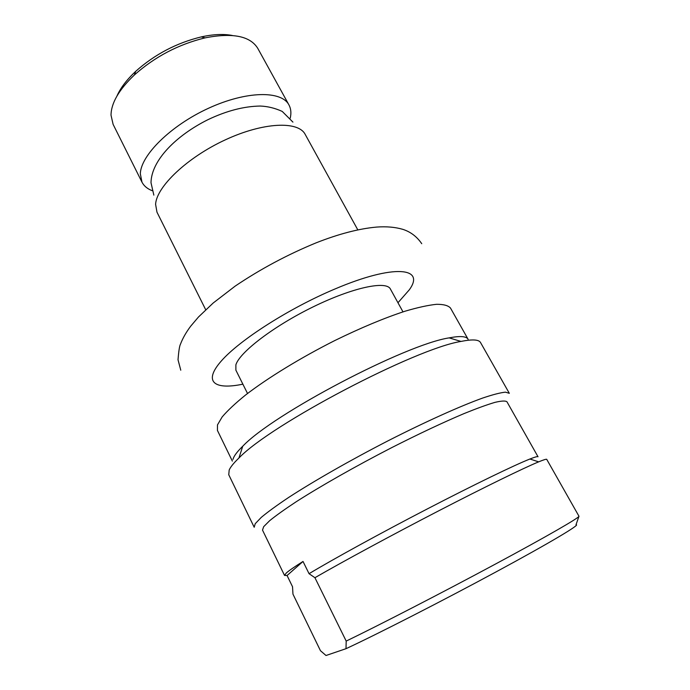 <?xml version="1.0" encoding="UTF-8"?>
<svg xmlns="http://www.w3.org/2000/svg" width="690" height="690" viewBox="0 0 690 690"><rect width="100%" height="100%" fill="white"/><g stroke="black" fill="none" stroke-linecap="round" stroke-linejoin="round"><path stroke-width="1.03" d="M152.093 190.664C147.289 188.775 143.908 185.921 141.959 182.126L113.108 124.355L111.021 115.196C111.159 103.095 118.947 89.691 134.369 74.986C154.862 56.752 178.434 44.376 205.085 37.864C232.651 32.508 250.22 36.018 257.793 48.395L288.963 104.949C290.982 108.71 291.404 113.108 290.24 118.145M141.959 182.126L140.337 173.811C140.717 155.354 170.741 125.511 208.57 108.235C246.382 90.813 281.572 90.45 288.963 104.949M205.706 309.741L156.975 212.175L155.595 204.318C156.492 186.757 187.188 157.441 225.276 139.863C263.347 122.147 298.296 120.776 305.178 134.369L357.817 229.882M247.529 393.49L235.877 370.151L235.877 364.82C239.646 352.211 273.982 325.922 313.424 306.731C352.875 287.445 386.348 280.468 390.402 289.024L402.995 311.871M232.97 459.385L233.531 457.806C234.859 454.779 237.929 450.924 242.733 446.249C272.964 414.06 405.487 344.483 449.147 337.876C460.118 335.771 466.431 336.237 468.113 339.282L450.501 308.068C448.233 305.515 443.584 304.255 436.563 304.307C428.188 305.178 417.683 307.481 405.039 311.216C384.278 318.021 360.87 327.802 334.805 340.55C300.633 357.774 267.875 377.844 245.623 394.973C235.402 403.236 227.579 410.567 222.154 416.95L217.479 424.893L217.428 430.431L232.357 461.093M228.761 474.755L229.184 470.019C230.555 466.914 233.806 462.912 238.93 458.013C271.041 424.341 415.044 348.735 460.989 341.429C472.357 339.135 478.877 339.523 480.55 342.568L509.324 393.317L505.468 392.153C500.483 392.645 492.884 394.611 482.681 398.044C460.264 406.108 425.756 421.607 388.289 440.686C350.727 460.006 314.054 480.947 288.653 497.447C276.923 505.287 267.789 511.937 261.26 517.397L255.231 523.701L254.196 527.255L228.761 474.755M284.547 575.434L262.511 530.101L263.658 526.694L269.626 520.717C276.017 515.534 284.875 509.211 296.2 501.751C320.695 486.062 355.807 466.121 391.661 447.663C418.925 433.829 443.023 422.487 463.947 413.629C476.583 408.497 486.899 404.745 494.885 402.382C501.414 400.838 505.434 400.631 506.943 401.77L538.028 456.78C537.752 456.245 535.043 456.987 529.911 459.014L538.657 461.852C543.53 459.851 546.213 459.005 546.704 459.307L578.979 516.249C579.186 517.75 547.256 536.216 495.187 564.204C443.23 592.132 380.078 624.692 346.199 641.096L345.992 648.695L326.008 655.5L320.453 650.696L292.957 594.125L292.534 586.75L287.066 575.512L284.547 575.434L286.229 573.062C288.843 570.708 294.44 566.844 303.022 561.453L309.051 573.692L314.925 577.711L346.199 641.096M287.066 575.512L303.022 561.453M309.051 573.692C332.632 559.478 380.035 533.448 427.145 509.013C474.272 484.561 514.602 465.043 529.911 459.014M314.925 577.711C342.637 561.703 391.73 535.13 438.374 510.997C485.053 486.855 523.701 468.01 538.657 461.852M345.992 648.695C376.361 634.636 442.256 600.981 496.377 571.725C550.629 542.426 581.256 524.055 576.003 524.78L578.979 516.249M116.955 96.031C120.509 87.932 126.77 79.695 135.732 71.312C154.724 54.389 176.571 42.918 201.282 36.898C213.279 34.276 223.612 33.801 232.297 35.475M242.871 384.166C214.383 390.143 202.713 381.984 221.438 360.844C239.879 339.834 289.576 308.033 335.159 288.903C394.24 263.744 425.747 267.539 409.239 289.886L397.966 302.738M421.745 243.699C416.907 236.644 410.619 231.857 402.865 229.356C395.206 227.105 386.426 226.346 376.533 227.079C358.826 228.692 338.695 233.945 316.132 242.837C287.488 254.61 260.51 269.031 235.204 286.091L213.21 302.996L198.504 316.977L190.785 326.077C186.222 332.114 182.79 338.117 180.513 344.069C179.538 345.759 178.71 350.994 178.029 359.783L180.771 370.211M153.844 195.132L151.007 182.721C151.334 160.261 176.381 135.387 207.94 119.68C226.518 110.831 243.975 106.286 260.311 106.044C267.729 106.346 275.025 108.14 282.227 111.418L292.922 122.113M242.733 446.249L238.93 458.013M449.147 337.876L460.989 341.429M135.732 71.312L134.369 74.986M201.282 36.898L205.085 37.864"/></g></svg>
